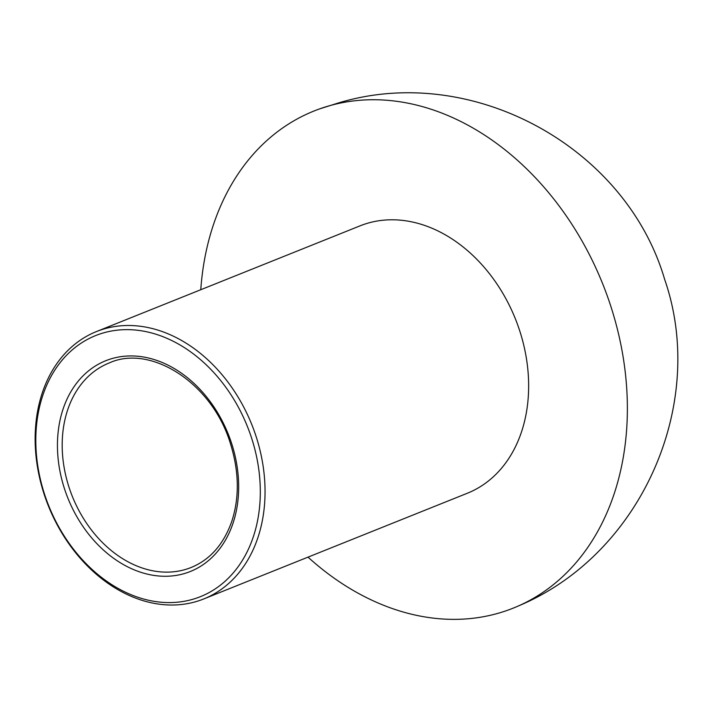 <?xml version="1.0" encoding="UTF-8"?>
<svg xmlns="http://www.w3.org/2000/svg" width="713" height="713" viewBox="0 0 713 713"><rect width="100%" height="100%" fill="white"/><g stroke="black" fill="none" stroke-linecap="round" stroke-linejoin="round"><path stroke-width="1.07" d="M251.457 437.639A140.666 106.959 -111.9 0 0 58.564 364.691A140.666 106.959 -111.9 0 0 134.142 595.916A140.666 106.959 -111.9 0 0 251.457 437.639M255.994 436.133A144.062 109.535 -111.9 0 0 96.478 331.554A144.062 109.535 -111.9 0 0 48.431 506.034A144.062 109.535 -111.9 0 0 203.713 598.965A144.062 109.535 -111.9 0 0 255.994 436.133M308.016 557.138A267.776 203.606 -111.9 0 0 518.939 605.72A267.776 203.606 -111.9 0 0 610.533 305.405A267.776 203.606 -111.9 0 0 330.627 105.417A267.776 203.606 -111.9 0 0 319.656 108.875A267.776 203.606 -111.9 0 0 200.772 289.728M203.713 598.965L467.318 493.253A144.062 109.535 -111.9 0 0 519.59 330.422A144.062 109.535 -111.9 0 0 360.074 225.843L96.478 331.554M231.52 443.121A113.554 86.335 -111.9 0 0 75.81 384.236A113.554 86.335 -111.9 0 0 136.825 570.89A113.554 86.335 -111.9 0 0 231.52 443.121M109.089 363.015A110.158 83.76 -111.9 0 0 72.352 496.435A110.158 83.76 -111.9 0 0 191.102 567.503C210.05 559.732 223.606 544.384 231.752 521.479C239.586 497.362 239.113 471.32 230.344 443.352C211.886 382.364 150.131 343.969 109.089 363.015M319.665 108.875L338.559 102.913C471.917 62.584 625.836 146.628 664.632 279.318C707.857 403.772 641.317 554.34 518.921 605.729"/></g></svg>
